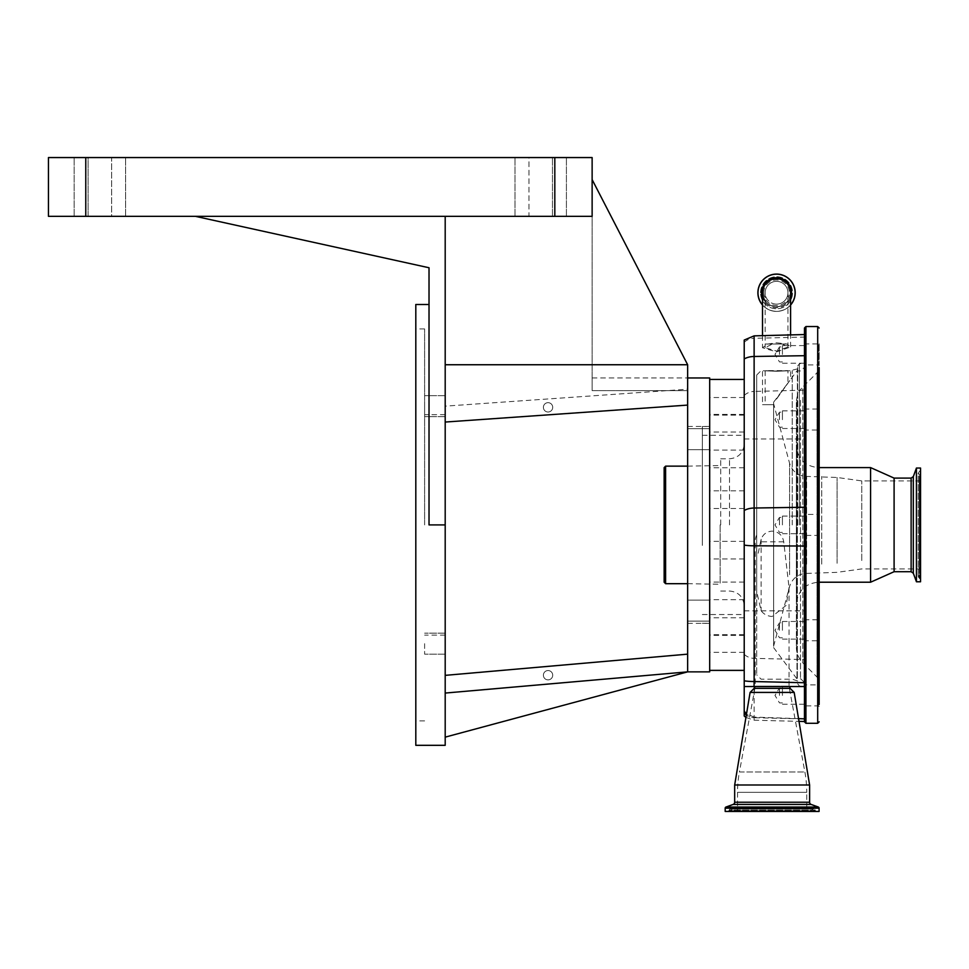 <?xml version="1.0" encoding="UTF-8"?>
<svg xmlns="http://www.w3.org/2000/svg" width="969" height="969" viewBox="0 0 969 969"><rect width="100%" height="100%" fill="white"/><g stroke="black" fill="none" stroke-linecap="round" stroke-linejoin="round"><path stroke-width="0.73" stroke-dasharray="4.84 3.63" d="M776.544 304.133A11.386 11.386 0 0 1 765.159 292.735A11.386 11.386 0 0 1 776.544 281.349A11.386 11.386 0 0 1 787.93 292.735A11.386 11.386 0 0 1 776.544 304.133M772.378 344.019L782.443 344.019L787.93 347.035L776.544 351.057L765.159 347.665L772.378 344.019L765.159 344.019L765.159 292.735A11.386 11.386 0 0 1 776.544 281.349A11.386 11.386 0 0 1 787.93 292.735A11.386 11.386 0 0 1 776.544 304.133A11.386 11.386 0 0 1 765.159 292.735M763.754 292.735A12.791 12.791 0 0 1 776.544 279.956A12.791 12.791 0 0 1 789.335 292.735A12.791 12.791 0 0 1 776.544 305.526A12.791 12.791 0 0 1 763.754 292.735M760.532 292.735A16.013 16.013 0 0 1 776.544 276.722A16.013 16.013 0 0 1 792.569 292.735A16.013 16.013 0 0 1 776.544 308.76A16.013 16.013 0 0 1 760.532 292.735A16.013 16.013 0 0 1 776.544 276.722A16.013 16.013 0 0 1 792.569 292.735A16.013 16.013 0 0 1 776.544 308.76A16.013 16.013 0 0 1 760.532 292.735M795.21 292.735A18.665 18.665 0 0 1 776.544 311.4A18.665 18.665 0 0 1 757.891 292.735A18.665 18.665 0 0 1 776.544 274.082A18.665 18.665 0 0 1 795.21 292.735M790.583 305.041A18.665 18.665 0 0 1 762.518 305.041A18.665 18.665 0 0 0 790.583 305.041M790.583 292.735A14.038 14.038 0 0 1 776.544 306.773A14.038 14.038 0 0 0 790.583 292.735A14.038 14.038 0 0 1 765.159 300.935M762.518 292.735A14.038 14.038 0 0 0 776.544 306.773A14.038 14.038 0 0 1 762.518 292.735A14.038 14.038 0 0 1 776.544 278.709M776.544 342.796L787.01 344.019L790.583 346.963L776.544 351.917L762.518 347.738L767.811 344.019L776.544 342.796M804.464 328.007L804.464 340.7M804.464 685.955L804.464 684.562M798.553 718.635L754.124 717.084L754.124 720.197L754.124 717.69L804.464 718.95L804.464 721.517L804.464 686.549M804.464 718.95L804.464 721.808M819.156 365.616L819.156 343.183L819.156 365.64L818.43 364.913L818.43 343.922L818.43 364.913L805.203 364.913L805.203 343.922L805.203 364.913L804.464 365.64L804.464 343.183L804.464 365.64M804.464 408.3L805.203 409.039L818.43 409.039L819.156 408.3L819.156 430.769L819.156 408.3L819.156 430.769L818.43 430.03L818.43 409.039L818.43 430.03L805.203 430.03L805.203 409.039L805.203 430.03L804.464 430.769L804.464 408.3L804.464 430.769M796.385 445.558C797.693 458.955 805.033 466.295 818.43 467.603L819.156 467.603L819.156 582.212L818.43 582.212L818.43 467.603L818.43 582.212C805.033 583.52 797.693 590.872 796.385 604.256L796.385 445.558L796.385 604.256M804.464 619.046L805.203 619.785L818.43 619.785L819.156 619.046L819.156 641.514L819.156 619.046L819.156 641.514L818.43 640.775L818.43 619.785L818.43 640.775L805.203 640.775L805.203 619.785L805.203 640.775L804.464 641.514L804.464 619.046L804.464 641.514M804.464 684.175L804.464 706.631L804.464 684.175L805.203 684.901L805.203 705.904L805.203 684.901L818.43 684.901L818.43 705.904L818.43 684.901L819.156 684.175L819.156 704.487M804.464 684.211L804.464 355.696M819.156 513.679L819.156 536.136L819.156 513.679L818.43 514.418L818.43 535.409L818.43 514.418L805.203 514.418L805.203 535.409L805.203 514.418L804.464 513.679L804.464 536.136L804.464 513.679M796.385 402.523L796.385 647.292L796.385 402.523C796.47 396.478 798.626 391.282 802.841 386.946L802.841 662.881L802.841 386.946L817.012 372.774L817.012 677.04L817.012 372.774L819.156 367.578L819.156 652.198M870.586 467.603L870.586 582.212M894.096 478.105L894.096 571.71M916.432 468.039L916.432 581.775M920.55 468.039L920.55 581.775M920.55 480.563L920.55 579.716L920.55 480.563M920.55 485.324L920.55 573.842L920.55 485.324M920.55 489.309L920.55 568.924L920.55 489.309M861.768 560.518L861.768 480.903L861.768 560.518M773.613 404.461L773.613 646.141L773.613 404.461M773.613 404.182L773.613 402.704L773.613 404.182M776.544 398.78L787.93 383.009L776.544 398.78M773.746 404.715L765.159 404.715L773.746 404.715M776.544 371.042C761.852 370.582 761.852 370.582 776.544 371.042C761.852 370.582 761.852 370.582 776.544 371.042C791.237 370.582 791.237 370.582 776.544 371.042C791.237 370.582 791.237 370.582 776.544 371.042M776.544 371.26C758.448 370.57 758.448 370.57 776.544 371.26C758.448 370.57 758.448 370.57 776.544 371.26C794.653 370.57 794.653 370.57 776.544 371.26C794.653 370.57 794.653 370.57 776.544 371.26M776.544 399.058L790.583 379.46L776.544 399.058M773.674 404.715L762.518 404.715L773.674 404.715M792.218 524.907L792.218 370.618L792.218 524.907M756.704 548.854L756.704 375.027L756.704 674.787L756.704 591.708L761.113 610.676C763.633 614.189 767.303 616.127 772.136 616.49L786.186 605.346L789.032 587.408L783.727 541.804C782.552 535.324 778.688 531.763 772.136 531.133C766.733 531.484 763.063 534.198 761.113 539.261L758.57 551.603C757.443 557.175 756.28 552.5 756.704 548.854L756.704 591.708M773.613 402.983L773.613 647.607L773.613 402.983M804.464 652.416L804.464 367.299L804.464 652.416M804.464 524.907L804.464 687.615L804.464 524.907M804.464 695.403L804.464 704.221L804.464 695.403M782.419 695.403L782.419 686.585L782.419 695.403M779.488 695.403L779.488 687.905L779.488 695.403M782.419 524.907L782.419 516.089L782.419 524.907M779.488 524.907L779.488 517.41L779.488 524.907M804.464 354.412L804.464 345.594L804.464 354.412M782.419 354.412L782.419 345.594L782.419 354.412M779.488 354.412L779.488 346.914L779.488 354.412M804.464 419.686L804.464 410.868L804.464 419.686M782.419 419.686L782.419 410.868L782.419 419.686M779.488 419.686L779.488 412.188L779.488 419.686M804.464 630.286L804.464 621.468L804.464 630.286M782.419 630.286L782.419 621.468L782.419 630.286M779.488 630.286L779.488 622.788L779.488 630.286M744.216 686.549L754.039 686.549M754.5 686.549L789.771 686.549L754.5 686.549M754.124 717.084L746.53 713.802M727.767 811.441L816.516 811.441L727.767 811.441A1.175 1.175 0 0 0 728.845 810.726L815.426 810.726A1.175 1.175 0 0 0 816.516 811.441M819.084 811.441L725.187 811.441M815.208 810.181L729.076 810.181A1.768 1.768 0 0 1 732.334 810.181L811.949 810.181A1.768 1.768 0 0 1 813.572 809.091L730.699 809.091L813.572 809.091A1.768 1.768 0 0 1 815.208 810.181L729.076 810.181L815.208 810.181M733.642 811.441L810.641 811.441A1.175 1.175 0 0 0 811.719 810.726L732.552 810.726A1.175 1.175 0 0 0 733.642 811.441L810.641 811.441M809.612 784.999L734.672 784.999M794.18 692.423L750.103 692.423M790.11 688.353L754.173 688.353M737.53 811.441L806.741 811.441L737.53 811.441L737.53 792.327A111.677 111.677 0 0 1 739.408 771.966L804.876 771.966L739.408 771.966L755.299 686.246L788.984 686.246L804.876 771.966A111.677 111.677 0 0 1 806.741 792.327L737.53 792.327L806.741 792.327L806.741 811.441M789.032 587.408L789.032 686.246L755.299 686.246M772.136 686.246L755.239 686.246L772.136 686.246M744.216 716.006L744.216 340.058M744.216 545.099L744.216 510.481M709.683 494.602L709.683 670.378L709.683 494.602M756.704 541.804L756.704 534.912L756.704 541.804L755.239 541.804L756.704 541.804M797.705 524.907L797.705 366.003L797.705 524.907M709.683 671.856L709.683 377.971M687.651 654.148L687.651 671.856L445.195 737.143L445.195 675.357L687.651 654.148L687.651 671.856L687.651 364.744L592.132 179.592L592.132 216.329L592.132 157.559L48.45 157.559L48.45 216.329L592.132 216.329L592.132 179.592L592.132 390.628L687.651 390.628L687.651 402.922L687.651 364.744L592.132 179.592L687.651 364.744L445.195 364.744L445.195 216.329L592.132 216.329L445.195 216.329L445.195 745.318M687.651 439.187L687.651 449.689L687.651 439.187M687.651 405.09L445.195 422.048L687.651 405.09L687.651 389.199L687.651 405.09L445.195 422.048L445.195 216.329M687.651 610.627L687.651 621.129L687.651 610.627M709.393 439.187L709.393 449.689L709.393 439.187M709.393 610.627L709.393 621.129L709.393 610.627M709.393 524.907L709.393 426.457L709.393 524.907M709.393 545.402L709.393 426.53L709.393 545.402M702.343 545.402L702.343 426.53L702.343 545.402M702.343 543.585L702.343 435.275L702.343 543.585M744.216 543.585L744.216 435.275L744.216 543.585M744.216 524.907L744.216 444.093L744.216 524.907M720.706 524.907L720.706 458.785L720.706 524.907M665.606 466.137L665.606 583.689M664.14 467.603L664.14 582.212M552.718 407.343A4.663 4.663 0 0 1 548.054 412.007A4.663 4.663 0 0 1 543.391 407.343A4.663 4.663 0 0 1 548.054 402.668A4.663 4.663 0 0 1 552.718 407.343A4.663 4.663 0 0 1 548.054 412.007A4.663 4.663 0 0 1 543.391 407.343A4.663 4.663 0 0 1 548.054 402.668A4.663 4.663 0 0 1 552.718 407.343M592.132 179.592L592.132 390.628L592.132 377.971L592.132 390.628L687.651 390.628L687.651 364.744M445.195 422.048L445.195 364.744M445.195 406.144L445.195 416.646L445.195 395.655L445.195 416.646L445.195 406.144L687.651 389.199M445.195 643.67L445.195 654.172L445.195 643.67M445.195 737.143L445.195 675.357M424.616 406.144L424.616 416.646L424.616 406.144M424.616 643.67L424.616 654.172L424.616 643.67M424.616 524.907L424.616 328.927L424.616 524.907M415.81 745.318L415.81 304.496M195.387 216.329L429.025 267.759L429.025 524.907L429.025 304.496L429.025 524.907L445.195 524.907M552.718 675.211A4.663 4.663 0 0 1 548.054 679.875A4.663 4.663 0 0 1 543.391 675.211A4.663 4.663 0 0 1 548.054 670.548A4.663 4.663 0 0 1 552.718 675.211A4.663 4.663 0 0 1 548.054 679.875A4.663 4.663 0 0 1 543.391 675.211A4.663 4.663 0 0 1 548.054 670.548A4.663 4.663 0 0 1 552.718 675.211M687.651 671.856L445.195 693.065M528.953 216.329L566.417 216.329L514.987 216.329L528.953 216.329L528.953 157.559L514.987 157.559L566.417 157.559L514.987 157.559L528.953 157.559L528.953 216.329M88.118 157.559L125.595 157.559L74.165 157.559L111.641 157.559L88.118 157.559L88.118 216.329L125.595 216.329L74.165 216.329L111.641 216.329L88.118 216.329L88.118 157.559M111.641 157.559L125.595 157.559L111.641 157.559L111.641 216.329L125.595 216.329L111.641 216.329L111.641 157.559M415.81 524.907L415.81 328.927L415.81 524.907M709.683 497.812L709.683 508.471L709.683 497.812M744.216 501.494L744.216 490.835L744.216 501.494M709.683 415.81L709.683 432.029L709.683 415.81M744.216 430.611L744.216 414.393L744.216 430.611M709.683 397.714L709.683 415.156L709.683 397.714M744.216 414.962L744.216 397.52L744.216 414.962M709.683 454.134L709.683 467.748L709.683 454.134M744.216 463.727L744.216 450.113L744.216 463.727M709.683 552.003L709.683 541.344L709.683 552.003M744.216 548.333L744.216 558.98L744.216 548.333M709.683 634.005L709.683 617.786L709.683 634.005M744.216 619.215L744.216 635.422L744.216 619.215M709.683 652.101L709.683 634.659L709.683 652.101M744.216 634.852L744.216 652.294L744.216 634.852M709.683 595.693L709.683 582.078L709.683 595.693M744.216 586.088L744.216 599.702L744.216 586.088M782.443 344.019L765.159 344.019L765.159 347.665M776.544 281.349A11.386 11.386 0 0 1 787.93 292.735L787.93 347.035M790.425 292.735A13.881 13.881 0 0 1 776.544 306.616A13.881 13.881 0 0 1 762.664 292.735A13.881 13.881 0 0 1 776.544 278.866A13.881 13.881 0 0 1 790.425 292.735M790.583 304.896A18.568 18.568 0 0 1 762.518 304.896M790.583 298.04A14.995 14.995 0 0 1 762.518 298.04M787.01 344.019L767.811 344.019M744.216 713.705A14.692 13.954 180 0 0 754.124 717.69L754.124 391.428L804.464 390.168M744.216 395.413A14.692 13.978 -0 0 1 754.124 391.428L754.124 338.314L804.464 337.055M805.929 326.541L805.929 723.286M817.691 326.541L817.691 723.286M911.126 478.105L911.126 571.71M913.331 476.566L913.331 573.26M919.823 481.448L919.823 578.626L919.823 481.448M919.29 481.629L919.29 578.408L919.29 481.629M919.29 565.557L919.29 474.665L919.29 565.557M919.823 565.375L919.823 474.895L919.823 565.375M837.083 563.28L837.083 477.475L837.083 563.28M821.736 564.14L821.736 476.421L821.736 564.14M806.632 564.14L806.632 476.421L806.632 564.14M789.602 574.714L789.602 463.352L789.602 574.714M761.113 539.261L761.113 610.676M797.378 524.907L797.378 369.237L797.378 524.907M796.978 400.306L796.978 678.93L796.978 400.306M797.366 400.161L797.366 679.099L797.366 400.161M800.503 400.367L800.503 678.857L800.503 400.367M804.137 524.907L804.137 687.191L804.137 524.907M744.216 654.354A14.692 13.954 180 0 0 754.124 658.339L804.464 659.586M811.15 804.44L733.121 804.44M809.612 802.235L734.672 802.235M819.084 808.158L725.187 808.158M818.308 807.044L725.963 807.044M783.727 541.804L760.508 541.804M746.469 714.214A14.692 13.59 0 0 0 748.189 715.11M744.216 610.845L804.464 610.845M744.216 438.969L804.464 438.969M754.124 335.868L754.124 338.314A14.692 13.978 -0 0 0 744.216 342.299M799.352 524.907L799.352 363.872L799.352 524.907M729.524 524.907L729.524 458.785L729.524 524.907M720.124 524.907L720.124 583.689L720.124 524.907M554.813 216.329L554.813 157.559M552.463 216.329L552.463 157.559L552.463 216.329M85.769 216.329L85.769 157.559M790.583 346.963L790.583 334.911M762.518 335.637L762.518 347.738M796.385 647.292C796.47 653.336 798.626 658.532 802.841 662.881L817.012 677.04L819.156 682.237M804.464 343.183L805.203 343.922L818.43 343.922L819.156 343.183M819.156 706.631L818.43 705.904L805.203 705.904L804.464 706.631M819.156 536.136L818.43 535.409L805.203 535.409L804.464 536.136M920.55 573.842L918.2 576.785L920.55 579.716M920.55 475.973L918.2 473.042L918.2 576.785L918.2 473.042L920.55 470.098M920.55 480.903L861.768 480.903L837.083 477.475L806.632 476.421C798.008 475.9 792.327 471.54 789.602 463.352L773.613 403.685M773.613 646.141L789.602 586.475C792.327 578.275 798.008 573.927 806.632 573.406L837.083 572.34L861.768 568.924L920.55 568.924M773.613 402.208L787.93 383.009L787.93 370.618L765.159 370.618L765.159 404.715M756.704 375.027L761.113 370.618L762.518 370.618L762.518 404.715M797.705 368.814L790.583 370.618L790.583 379.46L796.978 370.885L800.794 370.97L804.464 367.299M797.705 681.001L792.218 679.196L761.113 679.196L756.704 674.787M773.613 647.607L796.978 678.93L800.794 678.845L804.464 682.515M797.705 683.811L799.352 685.943L804.464 687.615M782.419 686.585L804.464 686.585M782.419 704.221L804.464 704.221M782.419 702.9L779.488 702.9L774.982 695.403L779.488 687.905L782.419 687.905M782.419 516.089L804.464 516.089M782.419 533.725L804.464 533.725M782.419 532.405L779.488 532.405L774.982 524.907L779.488 517.41L782.419 517.41M782.419 345.594L804.464 345.594M782.419 363.23L804.464 363.23M782.419 361.909L779.488 361.909L774.982 354.412L779.488 346.914L782.419 346.914M782.419 410.868L804.464 410.868M782.419 428.504L804.464 428.504M782.419 427.184L779.488 427.184L774.982 419.686L779.488 412.188L782.419 412.188M782.419 621.468L804.464 621.468M782.419 639.092L804.464 639.092M782.419 637.772L779.488 637.772L774.982 630.286L779.488 622.788L782.419 622.788M745.924 717.448L754.124 720.197L799.001 721.372M756.704 534.912A16.897 16.897 0 0 0 755.239 541.804L755.239 686.246M797.705 366.003L799.352 363.872L804.464 362.2M687.651 428.686L709.393 428.686L687.651 428.686M687.651 600.138L709.393 600.138L687.651 600.138M687.651 426.457L709.393 426.457M702.343 623.285L709.393 623.285M702.343 426.53L709.393 426.53M702.343 435.275L744.216 435.275M702.343 614.54L744.216 614.54M720.706 458.785L729.524 458.785C738.451 457.913 743.344 453.02 744.216 444.093M720.706 591.029L729.524 591.029C738.451 591.902 743.344 596.807 744.216 605.722M687.651 466.137L720.706 465.544M687.651 583.689L720.706 584.271M687.651 623.358L709.393 623.358M687.651 621.129L709.393 621.129L687.651 621.129M687.651 449.689L709.393 449.689L687.651 449.689M592.132 377.971L687.651 377.971M445.195 395.655L424.616 395.655L445.195 395.655M445.195 633.169L424.616 633.169L445.195 633.169M445.195 414.708L424.616 414.708M445.195 635.119L424.616 635.119M445.195 416.646L424.616 416.646L445.195 416.646M445.195 654.172L424.616 654.172L445.195 654.172M514.987 216.329L514.987 157.559L514.987 216.329M566.417 216.329L566.417 157.559L566.417 216.329M125.595 216.329L125.595 157.559L125.595 216.329M74.165 216.329L74.165 157.559L74.165 216.329M424.616 328.927L415.81 328.927M424.616 720.888L415.81 720.888M744.216 490.835L709.683 490.835M744.216 508.471L709.683 508.471M744.216 414.393L709.683 414.393M744.216 432.029L709.683 432.029M744.216 415.156L709.683 415.156M744.216 397.52L709.683 397.52M744.216 467.748L709.683 467.748M744.216 450.113L709.683 450.113M744.216 558.98L709.683 558.98M744.216 541.344L709.683 541.344M744.216 635.422L709.683 635.422M744.216 617.786L709.683 617.786M744.216 634.659L709.683 634.659M744.216 652.294L709.683 652.294M744.216 582.078L709.683 582.078M744.216 599.702L709.683 599.702"/><path stroke-width="1.45" d="M795.21 292.735A18.665 18.665 0 0 1 790.583 305.041A18.665 18.665 0 0 0 776.544 274.082A18.665 18.665 0 0 0 762.518 305.041A18.665 18.665 0 0 1 757.891 292.735M765.159 300.935A14.038 14.038 0 0 1 776.544 278.709A14.038 14.038 0 0 1 790.583 292.735A14.038 14.038 0 0 0 776.544 278.709M804.464 340.7L804.464 355.696L754.124 356.471A14.692 8.636 180 0 0 744.216 358.942L744.216 340.058L754.124 335.868L754.124 508.022L804.464 507.247L804.464 328.007L805.929 326.541L805.929 723.286L804.464 721.808L804.464 718.841L798.553 718.635M804.464 718.841L804.464 685.955M819.156 704.487L819.156 408.3M819.156 430.769L819.156 467.603L870.586 467.603L870.586 582.212L819.156 582.212L819.156 619.046M819.156 641.514L819.156 684.175M819.156 652.198L819.156 367.578M911.126 571.71L911.126 478.105L913.331 476.566L913.331 573.26L911.126 571.71L894.096 571.71L894.096 478.105L870.586 467.603M913.331 573.26L916.432 581.775L916.432 468.039L913.331 476.566M916.432 581.775L920.55 581.775L920.55 468.039L916.432 468.039M746.53 713.802L744.216 711.21L744.216 686.549L754.5 686.549L754.173 688.353L790.11 688.353L794.18 692.423L809.612 784.999L734.672 784.999L750.103 692.423L794.18 692.423M754.5 686.549L804.464 686.549L804.464 507.247M744.216 358.942L744.216 680.832A14.692 2.471 0 0 0 754.124 681.546L754.039 686.549L804.464 686.549M789.771 686.549L790.11 688.353M754.173 688.353L750.103 692.423M734.672 784.999L734.672 802.235L809.612 802.235L809.612 784.999M734.672 802.235A2.35 2.35 0 0 1 733.121 804.44L725.963 807.044L818.308 807.044L811.15 804.44A2.35 2.35 0 0 1 809.612 802.235M725.963 807.044A1.175 1.175 0 0 0 725.187 808.158L725.187 811.441L819.084 811.441L819.084 808.158A1.175 1.175 0 0 0 818.308 807.044M744.216 711.21L744.216 716.006L745.924 717.448M744.216 680.832L744.216 686.549M804.464 682.733L754.124 681.546L754.124 508.022A14.692 8.636 180 0 0 744.216 510.481L744.216 545.099A14.692 2.471 180 0 0 754.124 545.801L804.464 546.031M687.651 377.971L709.683 377.971L709.683 671.856L687.651 671.856L445.195 693.065M592.132 179.592L687.651 364.744L687.651 671.856L445.195 737.143M687.651 583.689L665.606 583.689L665.606 466.137L687.651 466.137M665.606 583.689L664.14 582.212L664.14 467.603L665.606 466.137M445.195 675.357L687.651 654.148M445.195 422.048L687.651 405.09M687.651 364.744L445.195 364.744M445.195 216.329L195.387 216.329L429.025 267.759L429.025 524.907L445.195 524.907L445.195 216.329L592.132 216.329L592.132 157.559L48.45 157.559L48.45 216.329L85.769 216.329L85.769 157.559M445.195 524.907L445.195 745.318L415.81 745.318L415.81 304.496L429.025 304.496M195.387 216.329L85.769 216.329M762.518 304.896A18.568 18.568 0 0 1 776.544 274.179A18.568 18.568 0 0 1 790.583 304.896M762.518 298.04A14.995 14.995 0 0 1 776.544 277.74A14.995 14.995 0 0 1 790.583 298.04M805.929 723.286L817.691 723.286L817.691 326.541L805.929 326.541M733.121 804.44L811.15 804.44M725.187 808.158L819.084 808.158M744.216 712.554A14.692 13.59 0 0 0 746.469 714.214M554.813 216.329L554.813 157.559M790.583 334.911L790.583 292.735M817.691 723.286L819.156 721.808M817.691 326.541L819.156 328.007M894.096 571.71L870.586 582.212M911.126 478.105L894.096 478.105M799.001 721.372L804.464 721.517M709.683 670.378L744.216 670.378M754.124 335.868L804.464 334.547M709.683 379.436L744.216 379.436M762.518 335.637L762.518 292.735"/></g></svg>
